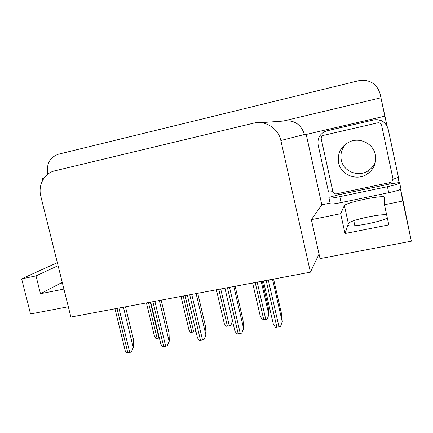 <?xml version="1.0" encoding="UTF-8"?>
<svg xmlns="http://www.w3.org/2000/svg" width="433" height="433" viewBox="0 0 433 433"><rect width="100%" height="100%" fill="white"/><g stroke="black" fill="none" stroke-linecap="round" stroke-linejoin="round"><path stroke-width="0.65" d="M310.401 272.173L70.888 317.053L40.789 196.192C37.833 185.227 44.361 173.173 54.688 170.846L253.478 123.194C265.245 120.087 278.387 128.347 280.849 140.509L310.401 272.173L319.04 254.068L320.057 258.631L411.35 241.181L402.76 201.015L384.466 204.749L384.596 197.161L383.995 196.771C380.953 196.414 374.588 197.215 364.9 199.164C353.047 201.729 346.211 203.835 344.387 205.469L340.657 213.696L311.365 219.677L321.833 204.814L306.223 134.457M344.387 205.469L348.338 223.45C350.097 221.55 356.9 219.342 368.743 216.819C376.818 215.233 382.777 214.519 386.609 214.676M62.255 282.392C61.064 283.106 60.88 283.577 61.697 283.804L62.633 283.918M387.34 218.064C383.643 219.942 377.083 221.853 367.671 223.801C357.885 225.669 351.526 226.297 348.581 225.685L347.943 225.008L345.025 233.533L340.657 213.696M330.103 203.093L321.833 204.814M280.849 140.509L304.448 134.495L304.523 134.847L384.883 116.158L386.929 125.738M397.97 177.357L399.091 182.585M44.139 177.974L42.158 178.45L42.634 180.361M304.448 134.495C301.005 124.103 293.888 119.627 283.106 121.078L380.916 97.793L381.024 98.129L380.142 93.999L387.026 125.916L379.925 93.106L387.042 125.949M384.856 116.212L380.916 97.793M47.933 174.098L47.798 173.541C46.288 163.788 49.844 157.341 58.455 154.202L360.435 80.273C370.632 79.796 377.197 84.375 380.142 93.999M411.35 241.181L403.361 202.287M398.03 177.346L399.156 182.574M402.76 201.015L400.52 189.351M68.317 306.748L30.537 313.968L21.65 278.841L57.34 262.663M353.761 220.689L354.865 225.745M319.04 254.068L311.365 219.677M58.092 265.673L35.999 275.908L21.65 278.841M345.025 233.533L388.812 224.884L384.466 204.749M35.999 275.908L40.475 293.72L63.922 289.087M62.249 282.376L40.475 293.72M400.595 189.302L403.258 201.762M159.376 338.021L155.907 338.557L154.457 336.23L154.153 334.98M125.494 306.824L133.396 339.283L133.467 347.298L131.199 352.083L129.738 352.413L126.571 352.873L125.191 350.611L124.834 349.144M133.467 347.298L131.199 352.083M387.427 186.693L339.824 196.674C334.216 197.816 330.612 198.314 329.015 198.168L328.723 197.897L329.134 197.291L338.855 194.715L389.792 183.998L399.556 182.488L399.654 182.997C399.037 183.809 394.961 185.037 387.427 186.693L388.72 192.696L341.123 202.584C335.515 203.71 331.905 204.181 330.303 203.992L330.006 203.694M399.556 182.488L400.926 188.934C400.319 189.8 396.249 191.05 388.72 192.696M332.863 191.624L328.544 192.095L318.136 144.968C317.243 138.408 319.868 133.77 326.011 131.064L373.603 119.941C379.308 118.956 383.719 120.823 386.826 125.554L388.114 128.915L398.452 177.286L393.05 179.3M373.603 119.941L326.828 130.815M373.511 119.99C380.98 119.01 385.852 122.025 388.13 129.029L398.452 177.286M389.792 183.998L389.668 182.639M389.603 182.737L389.895 184.095M338.411 193.448L338.855 194.715M195.667 330.255L195.159 331.705L190.58 332.501L188.977 330.016L188.701 328.836M195.759 330.633L195.159 331.705M232.478 321.07L230.762 325.481L229.328 325.805L226.069 326.303L224.316 323.651L224.061 322.558M232.57 321.005L230.762 325.481M262.295 281.19L268.151 306.71L268.953 314.493L267.226 319.11L265.77 319.44L262.42 319.955L260.238 316.182M268.953 314.493L267.226 319.11M161.163 300.139L169.043 333.015L169.308 341.096L167.154 345.913L165.677 346.248L162.418 346.725L160.887 344.284L160.551 342.882M169.308 341.096L167.154 345.913M197.708 293.293L205.572 326.596L206.043 334.741L204.008 339.591L202.509 339.927L199.153 340.425L197.459 337.8L197.145 336.484M206.043 334.741L204.008 339.591M235.173 286.273L243.005 320.014L243.698 328.225L241.793 333.107L240.272 333.453L236.808 333.962L234.935 331.153L234.643 329.962M243.698 328.225L241.793 333.107M273.586 279.074L281.385 313.27L282.311 321.54L280.535 326.46L278.993 326.812L275.426 327.337L273.061 323.316M282.311 321.54L280.535 326.46M338.622 162.781C340.868 175.067 356.992 181.395 367.406 173.936C373.988 169.07 376.629 162.656 375.33 154.684C373.262 143.567 359.753 136.942 349.426 141.872C340.841 146.419 337.237 153.385 338.622 162.781M381.473 125.132C380.894 123.351 379.66 122.588 377.76 122.837L323.202 135.432C321.676 136.124 321.021 137.299 321.248 138.95L332.853 191.575C333.421 193.302 334.617 194.065 336.446 193.86L390.566 182.455L391.946 181.79L392.991 178.84L381.543 124.953M392.947 178.45L392.991 178.84M347.943 225.008L348.024 225.398M260.769 122.674L283.106 121.078M148.47 302.515L157.125 338.422M150.332 302.169L158.981 338.097M116.991 308.415L127.816 352.743M118.913 308.058L129.738 352.413M123.427 307.208L133.245 347.504M327.229 130.712L327.667 130.587M339.824 196.674L341.123 202.584M400.926 188.934L399.654 182.997M183.208 296.01L191.841 332.355M185.113 295.652L193.74 332.024M218.773 289.347L227.379 326.146M220.722 288.979L229.328 325.805M255.194 282.522L263.773 319.792M257.197 282.143L265.77 319.44M261.213 281.39L268.85 314.667M152.909 301.687L163.706 346.584M154.879 301.319L165.677 346.248M159.328 300.486L169.119 341.296M189.719 294.786L200.49 340.273M191.738 294.408L202.509 339.927M196.117 293.59L205.881 334.936M227.466 287.718L238.204 333.805M229.533 287.328L240.272 333.453M233.836 286.522L243.568 328.42M266.176 280.465L276.871 327.175M268.298 280.064L278.993 326.812M272.519 279.274L282.213 321.73M375.563 161.006C374.296 164.984 371.925 168.161 368.456 170.542C358.621 177.595 343.391 171.636 341.274 160.037C340.084 153.504 341.946 147.913 346.849 143.253M323.554 135.329L324.49 135.004M384.558 199.369L383.995 196.771M146.414 302.905L154.457 336.23M114.967 308.794L125.191 350.611M330.303 203.992L329.015 198.168M180.994 296.421L188.977 330.016M216.392 289.791L224.316 323.651M252.628 283.003L260.493 317.135M150.727 302.093L160.887 344.284M187.365 295.23L197.459 337.8M224.916 288.194L234.935 331.153M263.416 280.979L273.358 324.344M367.406 173.936L368.456 170.542C365.376 172.556 361.993 173.579 358.308 173.606M323.202 135.432L324.144 135.107"/></g></svg>
